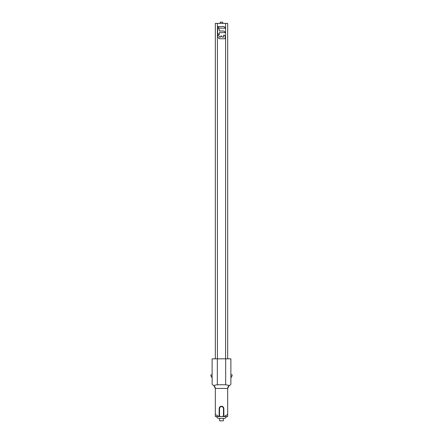 <?xml version="1.0" encoding="UTF-8"?>
<svg xmlns="http://www.w3.org/2000/svg" width="443" height="443" viewBox="0 0 443 443"><rect width="100%" height="100%" fill="white"/><g stroke="black" fill="none" stroke-linecap="round" stroke-linejoin="round"><path stroke-width="0.66" d="M215.326 358.824L215.326 23.385L227.674 23.385L227.674 358.824M220.265 23.385L220.265 22.15L222.735 22.15L222.735 23.385M215.076 387.104L213.781 385.438L217.336 384.745L213.781 385.438L212.557 384.862L212.119 384.103L212.119 358.824L230.881 358.824L230.881 384.103L230.443 384.862L228.782 385.803M225.592 23.385L225.592 358.824M217.408 358.824L217.408 23.385M223.92 26.547L218.133 26.536L217.989 26.885L219.207 28.103L225.138 28.175L225.282 27.831L224.064 26.608M225.127 32.649L225.271 32.3L223.909 31.021L219.462 31.01L219.202 29.321L217.989 28.103L217.64 28.247L217.629 33.358L218.903 34.726L219.252 34.582L219.457 32.632L225.127 32.649L225.271 32.3M219.246 36.376L219.451 37.107L220.669 37.107L221.223 35.828L222.436 37.051L223.51 37.112L223.721 35.169L223.715 36.913M219.185 36.232L217.973 35.008L217.624 35.152L217.618 37.018L219.324 38.729L225.133 38.74L225.343 36.387L224.069 35.025L223.721 35.169M228.411 386.224L228.128 386.661M227.923 387.11L227.78 387.553M222.242 416.531A1.235 1.235 0 0 0 223.477 415.296L223.477 408.629A1.977 1.977 0 0 0 221.5 406.657A1.977 1.977 0 0 0 219.523 408.629L219.523 415.296A1.235 1.235 0 0 0 220.758 416.531L224.02 416.531L227.674 414.465L227.674 388.45L229.219 385.438L225.664 384.745L217.336 384.745L217.336 358.824M213.781 385.438L215.326 388.45L215.22 387.559M225.664 358.824L225.664 384.745L229.219 385.438M230.881 374.872L232.115 374.872L232.115 375.791L230.881 377.929M212.119 374.872L210.885 374.872L210.885 375.791L212.119 377.929M227.674 388.45L215.326 388.45L215.326 416.531L223.266 416.531A1.606 1.606 0 0 0 223.848 415.296L223.848 408.629A2.348 2.348 0 0 0 221.5 406.286A2.348 2.348 0 0 0 219.152 408.629L219.152 415.296A1.606 1.606 0 0 0 219.734 416.531L220.758 416.531M227.674 414.465L227.674 416.531L224.02 416.531L226.81 416.531L224.955 418.38L218.045 418.38L216.19 416.531L218.98 416.531L215.326 414.465M223.35 418.38L223.35 420.85L219.65 420.85L219.65 418.38M225.138 28.175L225.282 27.831M218.133 26.536L217.989 26.885M218.903 34.726L219.252 34.582L219.257 32.837M224.053 31.076L219.462 31.01M220.669 37.107L219.451 37.107M220.874 35.972L220.869 36.907M223.51 37.112L222.58 37.112M219.523 415.296L219.152 415.296M219.152 408.629L219.523 408.629M223.477 408.629L223.848 408.629M223.848 415.296L223.477 415.296"/></g></svg>
